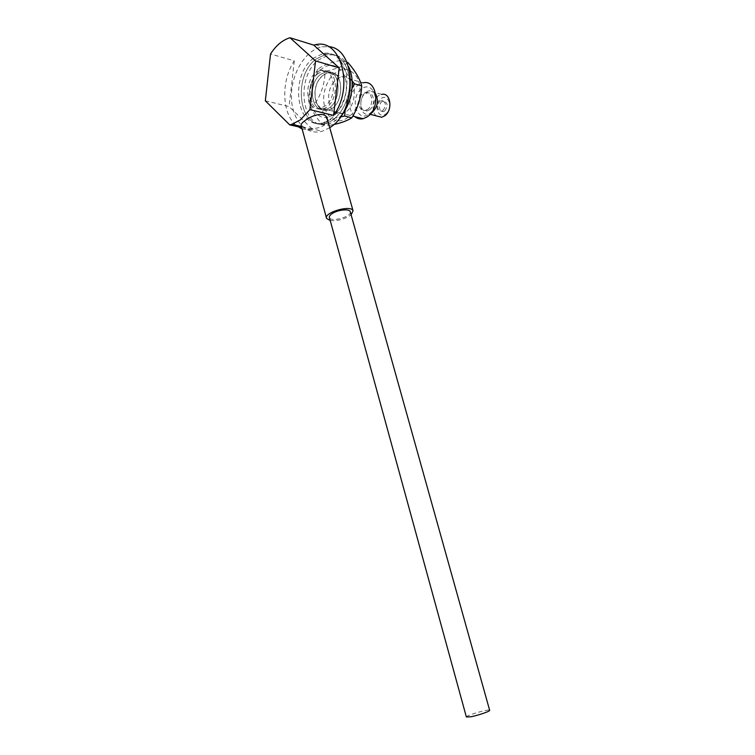 <?xml version="1.0" encoding="UTF-8"?>
<svg xmlns="http://www.w3.org/2000/svg" width="755" height="755" viewBox="0 0 755 755"><rect width="100%" height="100%" fill="white"/><g stroke="black" fill="none" stroke-linecap="round" stroke-linejoin="round"><path stroke-width="0.57" stroke-dasharray="3.77 2.83" d="M265.335 100.802L289.089 106.578L313.438 130.2L302.16 129.124M301.736 127.557L313.438 130.2M296.045 125.283C281.775 113.41 280.907 80.757 294.29 60.862L270.535 53.992M294.29 60.862L289.089 106.578M329.756 127.699L322.291 131.219C305.69 136.098 291.298 119.148 291.43 96.244C291.27 73.405 305.643 49.717 322.253 46.829L328.331 46.64M327.245 118.752C327.679 121.149 326.632 123.348 324.103 125.349C319.978 127.878 315.099 128.869 309.484 128.322L305.209 127.708L301.217 125.651M382.898 110.523C386.551 105.37 386.098 102.057 381.558 100.566C376.509 101.34 376.509 112.467 381.568 111.127L382.898 110.523M384.673 110.985C388.315 105.851 387.872 102.538 383.332 101.057C378.283 101.821 378.283 112.929 383.332 111.598L384.673 110.985M375.707 93.922C373.989 91.421 371.781 90.402 369.082 90.855C358.04 92.525 358.049 117.091 369.101 114.043L370.932 113.354M369.403 109.89C376.094 105.596 374.187 91.138 367.194 93.035C358.719 94.347 358.729 113.231 367.204 110.909L369.403 109.89M376.301 115.883C370.025 111.061 373.904 95.413 381.681 94.384L369.082 90.855M367.572 109.409L365.373 110.438C356.889 112.769 356.879 93.846 365.363 92.525C372.357 90.628 374.263 105.105 367.572 109.409M385.588 114.099C393.43 108.673 388.731 92.912 381.02 98.594C373.31 104.039 377.859 119.601 385.588 114.099M368.959 114.175C381.615 105.285 373.999 79.501 361.607 88.911C349.291 97.848 356.53 123.112 368.959 114.175M354.812 116.629C345.082 109.107 351.094 84.418 363.183 82.805L320.724 70.621C303.482 73.462 303.501 113.382 320.743 108.144L324.999 106.03C338.514 96.999 334.776 66.619 320.724 70.621M466.363 716.957C466.052 715.372 489.117 708.719 489.636 710.247M350.32 211.985C351.585 216.77 330.841 222.414 329.435 217.666M330.228 220.526L330.69 220.602C338.306 220.979 345.12 219.063 351.122 214.835M346.856 62.203L340.788 60.362C330.114 62.523 322.489 65.468 317.921 69.224L325.112 71.291C335.428 69.271 343.044 66.355 347.961 62.542M317.921 69.224C311.891 78.954 308.795 89.383 308.635 100.519L315.835 102.34C321.762 92.846 324.848 82.503 325.112 71.291M308.635 100.519C310.012 107.484 314.344 115.26 321.63 123.829L328.821 125.5C327.302 118.393 322.97 110.674 315.835 102.34M321.63 123.829C325.915 120.923 332.181 118.611 340.43 116.893M333.852 124.49L328.821 125.5M345.205 109.853C346.101 102.435 348.385 95.262 352.047 88.326M340.788 60.362C342.392 66.751 346.177 73.612 352.141 80.936M317.289 72.961C309.154 85.202 307.747 97.452 313.07 109.72C320.233 119.894 328.736 120.102 338.58 110.343C346.8 100.575 348.923 82.72 342.987 72.754C335.399 62.759 326.839 62.835 317.289 72.961M320.243 78.152C309.909 90.109 315.769 113.939 328.217 110.004C344.846 106.785 344.827 68.318 328.198 72.773C325.263 73.424 322.611 75.217 320.243 78.152M331.02 76.859C322.895 88.901 321.498 100.981 326.811 113.09C333.965 123.14 342.449 123.376 352.264 113.778C360.465 104.181 362.579 86.589 356.662 76.736C349.093 66.865 340.552 66.902 331.02 76.859M333.965 81.984C323.65 93.743 329.501 117.27 341.93 113.42C358.521 110.287 358.502 72.376 341.911 76.708C338.986 77.331 336.334 79.096 333.965 81.984M316.203 58.937C291.449 76.878 299.49 131.974 325.933 123.291C338.523 120.007 349.65 101.595 349.593 83.343C349.707 65.053 338.618 51.727 326.037 54.228L316.203 58.937C291.449 76.878 299.49 131.974 325.933 123.291C338.523 120.007 349.65 101.595 349.593 83.343C349.707 65.053 338.618 51.727 326.037 54.228L316.203 58.937M320.573 74.415C307.125 83.899 311.334 113.854 325.565 109.343C342.204 106.106 342.185 67.535 325.547 72.008L320.573 74.415C307.125 83.899 311.334 113.854 325.565 109.343C342.204 106.106 342.185 67.535 325.547 72.008L320.573 74.415M348.517 66.591C343.742 57.644 337.126 53.794 328.689 55.039L318.865 59.73C294.11 77.605 302.151 132.559 328.595 123.914C333.512 122.527 338.014 119.337 342.081 114.345M323.225 75.17C309.786 84.617 313.995 114.496 328.217 110.004C344.846 106.785 344.827 68.318 328.198 72.773L323.225 75.17M313.533 58.144C288.769 76.151 296.809 131.379 323.272 122.659C335.852 119.365 346.989 100.896 346.932 82.588C347.045 64.251 335.956 50.896 323.366 53.407L313.533 58.144M317.902 73.66C304.454 83.182 308.653 113.212 322.895 108.682C339.542 105.417 339.523 66.751 322.876 71.244L317.902 73.66M301.443 126.51L302.283 126.698M309.484 128.322L322.291 131.219M315.486 44.724L322.253 46.829M383.332 101.057L381.558 100.566M383.332 111.598L381.568 111.127M369.101 114.043L370.12 114.307M365.373 110.438L367.204 110.909M365.363 92.525L367.194 93.035M320.743 108.144L352.802 116.128M322.895 108.682L341.93 113.42M322.876 71.244L341.911 76.708M323.272 122.659L328.595 123.914M323.366 53.407L328.689 55.039"/><path stroke-width="1.13" d="M309.899 109.617L315.543 60.91L339.184 67.893L313.731 45.111L315.486 44.724C341.203 37.929 354.416 87.655 333.568 115.411L309.899 109.617L300.414 119.847L291.817 124.33L301.443 126.51M333.568 115.411L339.184 67.893M315.543 60.91L290.014 37.75L313.731 45.111M290.014 37.75C282.521 40.015 276.028 45.423 270.535 53.992L265.335 100.802L289.722 124.858L301.736 127.557M302.16 129.124L296.045 125.283M328.331 46.64C356.086 47.688 358.115 109.484 330.86 126.925L329.756 127.699M326.471 218.016L301.207 125.651C300.773 124.481 301.925 122.876 304.68 120.838C311.343 115.251 325.122 111.23 327.057 118.082L327.245 118.752M289.722 124.858L291.817 124.33M370.932 113.354L371.922 112.731C377.585 107.257 378.84 100.991 375.707 93.922M381.681 94.384C390.722 92.016 393.176 110.532 384.512 115.977L381.69 117.261L376.301 115.883M363.183 82.805C377.123 79.124 380.831 108.21 367.43 116.732L363.202 118.714C360.069 119.413 357.275 118.724 354.812 116.629M489.636 710.247L489.665 710.351C489.986 711.352 477.679 715.542 470.658 716.816L466.363 716.957L329.435 217.666C329.029 216.459 329.944 215.099 332.181 213.589C337.711 209.777 349.395 208.55 350.226 211.645L350.32 211.985M351.122 214.835L353.047 210.796C351.254 204.492 323.385 212.561 326.594 218.459L330.228 220.526M346.856 62.203L347.961 62.542C355.322 71.064 359.899 78.85 361.692 85.9C361.211 97.376 357.917 108.022 351.821 117.818C347.338 120.687 341.345 122.914 333.852 124.49M340.43 116.893L344.657 116.043L351.821 117.818M344.657 116.043L345.205 109.853M352.047 88.326L354.548 83.871L361.692 85.9M352.141 80.936L354.548 83.871M342.081 114.345C352.302 102.067 355.36 79.766 348.517 66.591M370.12 114.307L381.69 117.261M352.802 116.128L363.202 118.714M350.226 211.645L489.665 710.351M327.057 118.082L353.047 210.796"/></g></svg>
